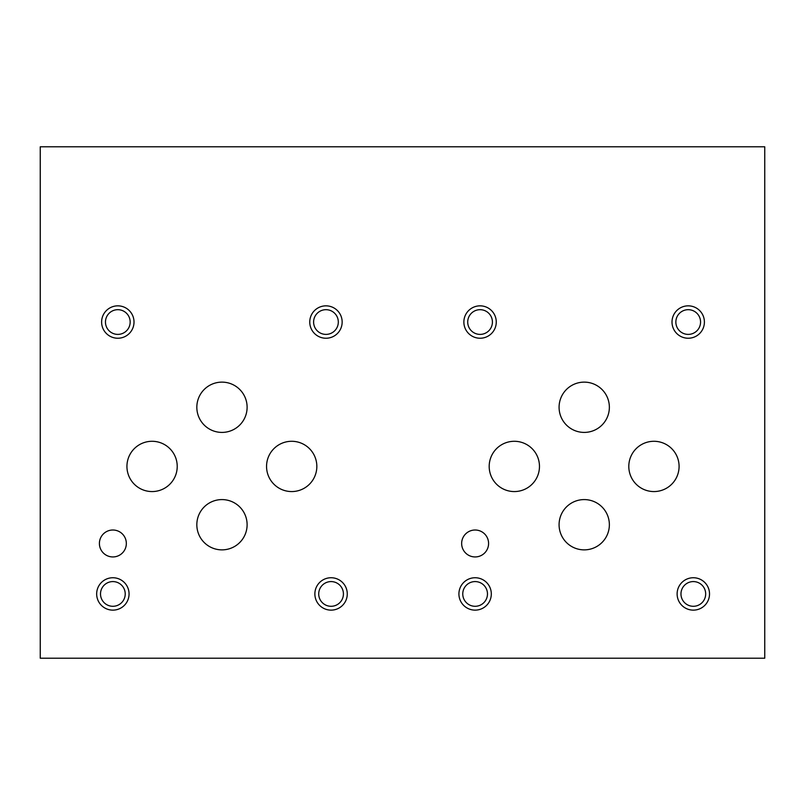 <?xml version="1.0" encoding="UTF-8"?>
<svg xmlns="http://www.w3.org/2000/svg" width="805" height="805" viewBox="0 0 805 805"><rect width="100%" height="100%" fill="white"/><g stroke="black" fill="none" stroke-linecap="round" stroke-linejoin="round"><path stroke-width="1.21" d="M496.262 322.04A16.191 16.191 0 0 0 471.972 308.013A16.191 16.191 0 0 0 471.972 336.067A16.191 16.191 0 0 0 496.262 322.04M134.012 322.04A16.191 16.191 0 0 0 109.722 308.013A16.191 16.191 0 0 0 109.722 336.067A16.191 16.191 0 0 0 134.012 322.04M491.312 593.939A16.191 16.191 0 0 0 467.021 579.912A16.191 16.191 0 0 0 467.021 607.966A16.191 16.191 0 0 0 491.312 593.939M129.062 593.939A16.191 16.191 0 0 0 104.771 579.912A16.191 16.191 0 0 0 104.771 607.966A16.191 16.191 0 0 0 129.062 593.939M709.517 593.939A16.191 16.191 0 0 0 685.226 579.912A16.191 16.191 0 0 0 685.226 607.966A16.191 16.191 0 0 0 709.517 593.939M347.267 593.939A16.191 16.191 0 0 0 322.976 579.912A16.191 16.191 0 0 0 322.976 607.966A16.191 16.191 0 0 0 347.267 593.939M704.405 322.04A16.191 16.191 0 0 0 680.114 308.013A16.191 16.191 0 0 0 680.114 336.067A16.191 16.191 0 0 0 704.405 322.04M342.155 322.04A16.191 16.191 0 0 0 317.864 308.013A16.191 16.191 0 0 0 317.864 336.067A16.191 16.191 0 0 0 342.155 322.04M488.585 543.476A13.464 13.464 0 0 0 468.389 531.813A13.464 13.464 0 0 0 468.389 555.138A13.464 13.464 0 0 0 488.585 543.476M126.335 543.476A13.464 13.464 0 0 0 106.139 531.813A13.464 13.464 0 0 0 106.139 555.138A13.464 13.464 0 0 0 126.335 543.476M609.365 524.729A25.146 25.146 0 0 0 571.651 502.954A25.146 25.146 0 0 0 571.651 546.504A25.146 25.146 0 0 0 609.365 524.729M247.115 524.729A25.146 25.146 0 0 0 209.401 502.954A25.146 25.146 0 0 0 209.401 546.504A25.146 25.146 0 0 0 247.115 524.729M609.365 407.27A25.146 25.146 0 0 0 571.651 385.494A25.146 25.146 0 0 0 571.651 429.045A25.146 25.146 0 0 0 609.365 407.27M247.115 407.27A25.146 25.146 0 0 0 209.401 385.494A25.146 25.146 0 0 0 209.401 429.045A25.146 25.146 0 0 0 247.115 407.27M679.088 466.427A25.146 25.146 0 0 0 641.374 444.652A25.146 25.146 0 0 0 641.374 488.202A25.146 25.146 0 0 0 679.088 466.427M316.838 466.427A25.146 25.146 0 0 0 279.124 444.652A25.146 25.146 0 0 0 279.124 488.202A25.146 25.146 0 0 0 316.838 466.427M539.471 466.427A25.146 25.146 0 0 0 501.757 444.652A25.146 25.146 0 0 0 501.757 488.202A25.146 25.146 0 0 0 539.471 466.427M177.221 466.427A25.146 25.146 0 0 0 139.506 444.652A25.146 25.146 0 0 0 139.506 488.202A25.146 25.146 0 0 0 177.221 466.427M40.25 146.792L40.25 658.208L764.75 658.208L764.75 146.792L40.25 146.792M338.311 322.04A12.347 12.347 0 0 0 319.786 311.344A12.347 12.347 0 0 0 319.786 332.737A12.347 12.347 0 0 0 338.311 322.04M700.561 322.04A12.347 12.347 0 0 0 682.036 311.344A12.347 12.347 0 0 0 682.036 332.737A12.347 12.347 0 0 0 700.561 322.04M343.423 593.939A12.347 12.347 0 0 0 324.898 583.243A12.347 12.347 0 0 0 324.898 604.636A12.347 12.347 0 0 0 343.423 593.939M705.673 593.939A12.347 12.347 0 0 0 687.148 583.243A12.347 12.347 0 0 0 687.148 604.636A12.347 12.347 0 0 0 705.673 593.939M125.218 593.939A12.347 12.347 0 0 0 106.693 583.243A12.347 12.347 0 0 0 106.693 604.636A12.347 12.347 0 0 0 125.218 593.939M487.468 593.939A12.347 12.347 0 0 0 468.943 583.243A12.347 12.347 0 0 0 468.943 604.636A12.347 12.347 0 0 0 487.468 593.939M130.169 322.04A12.347 12.347 0 0 0 111.643 311.344A12.347 12.347 0 0 0 111.643 332.737A12.347 12.347 0 0 0 130.169 322.04M492.419 322.04A12.347 12.347 0 0 0 473.893 311.344A12.347 12.347 0 0 0 473.893 332.737A12.347 12.347 0 0 0 492.419 322.04"/></g></svg>

